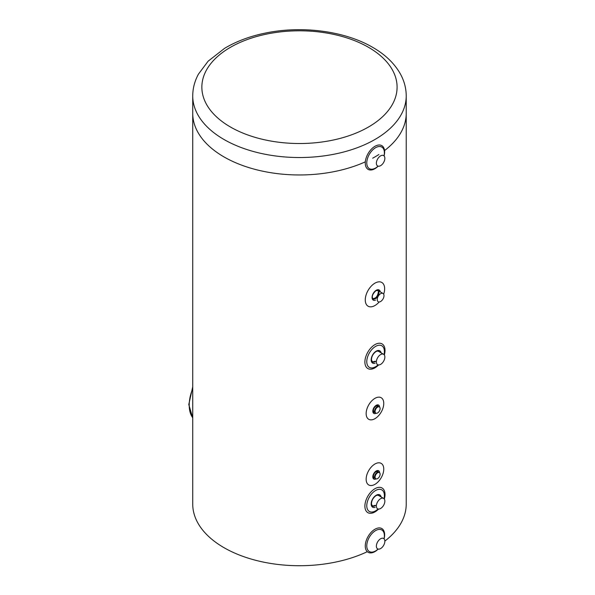 <?xml version="1.0" encoding="UTF-8"?>
<svg xmlns="http://www.w3.org/2000/svg" width="595" height="595" viewBox="0 0 595 595"><rect width="100%" height="100%" fill="white"/><g stroke="black" fill="none" stroke-linecap="round" stroke-linejoin="round"><path stroke-width="0.89" d="M375.854 405.827A3.555 2.053 -60 0 1 377.364 405.79L377.617 405.939A3.555 2.053 -60 0 1 378.078 406.407M373.801 411.956A3.555 2.053 -60 0 1 373.08 410.624M380.614 354.59A5.995 3.458 -60 0 1 383.611 354.293A5.995 3.458 -60 0 1 383.611 361.217A5.995 3.458 -60 0 1 377.617 364.675A5.995 3.458 -60 0 1 376.695 359.871A5.995 3.458 -60 0 1 380.614 354.59M377.594 407.129A3.555 2.053 -60 0 1 379.372 406.95A3.555 2.053 -60 0 1 379.372 411.063A3.555 2.053 -60 0 1 375.817 413.116A3.555 2.053 -60 0 1 375.274 410.267A3.555 2.053 -60 0 1 377.594 407.129M375.817 413.116L375.311 412.826A3.555 2.053 -60 0 1 374.768 409.977A3.555 2.053 -60 0 1 377.089 406.839A3.555 2.053 -60 0 1 378.874 406.66L379.372 406.95M374.85 412.35L374.143 411.948A3.377 1.949 -60 0 1 373.623 409.234A3.377 1.949 -60 0 1 375.832 406.259A3.377 1.949 -60 0 1 377.528 406.088L378.227 406.497M374.701 412.268A3.555 2.053 -60 0 1 374.054 412.097A3.555 2.053 -60 0 1 373.511 409.248A3.555 2.053 -60 0 1 375.832 406.11A3.555 2.053 -60 0 1 377.617 405.939M380.614 498.684A5.995 3.458 -60 0 1 383.611 498.394A5.995 3.458 -60 0 1 383.611 505.311A5.995 3.458 -60 0 1 377.617 508.777A5.995 3.458 -60 0 1 376.695 503.972A5.995 3.458 -60 0 1 380.614 498.684M376.375 546.121A5.995 3.458 120 0 0 377.617 548.865A5.995 3.458 120 0 0 383.611 545.407A5.995 3.458 120 0 0 383.611 538.482A5.995 3.458 120 0 0 378.993 540.089A5.995 3.458 120 0 0 376.375 546.121M377.594 472.787A3.555 2.053 -60 0 1 379.372 472.609A3.555 2.053 -60 0 1 379.372 476.721A3.555 2.053 -60 0 1 375.817 478.774A3.555 2.053 -60 0 1 375.274 475.926A3.555 2.053 -60 0 1 377.594 472.787M375.817 478.774L375.311 478.484A3.555 2.053 -60 0 1 374.768 475.636A3.555 2.053 -60 0 1 377.089 472.497A3.555 2.053 -60 0 1 378.874 472.318L379.372 472.609M374.85 478.008L374.143 477.606A3.377 1.949 -60 0 1 373.623 474.892A3.377 1.949 -60 0 1 375.832 471.917A3.377 1.949 -60 0 1 377.528 471.746L378.227 472.155M374.701 477.926A3.555 2.053 -60 0 1 374.054 477.755A3.555 2.053 -60 0 1 373.511 474.907A3.555 2.053 -60 0 1 375.832 471.768A3.555 2.053 -60 0 1 377.617 471.597A3.555 2.053 -60 0 1 378.078 472.066M380.614 293.692A4.782 2.767 -60 0 1 383.009 293.454A4.782 2.767 -60 0 1 383.009 298.98A4.782 2.767 -60 0 1 378.219 301.747A4.782 2.767 -60 0 1 377.49 297.909A4.782 2.767 -60 0 1 380.614 293.692M376.375 163.209A5.995 3.458 120 0 0 377.617 165.953A5.995 3.458 120 0 0 383.611 162.494A5.995 3.458 120 0 0 383.611 155.57A5.995 3.458 120 0 0 378.993 157.177A5.995 3.458 120 0 0 376.375 163.209M378.093 549.066A12.45 7.192 -60 0 1 369.354 551.558A12.45 7.192 -60 0 1 367.45 541.576A12.45 7.192 -60 0 1 375.586 530.599A12.45 7.192 -60 0 1 381.812 529.989A12.45 7.192 -60 0 1 384.02 538.795M372.953 298.675A4.782 2.767 120 0 0 375.081 298.311A4.782 2.767 120 0 0 378.13 294.324A4.782 2.767 120 0 0 377.713 290.427M376.695 290.36A4.782 2.767 -60 0 1 377.974 290.553A4.782 2.767 -60 0 1 378.71 294.384A4.782 2.767 -60 0 1 375.586 298.601A4.782 2.767 -60 0 1 373.191 298.839A4.782 2.767 -60 0 1 372.388 297.827M378.093 166.154A12.45 7.192 -60 0 1 369.354 168.645A12.45 7.192 -60 0 1 367.45 158.664A12.45 7.192 -60 0 1 375.586 147.694A12.45 7.192 -60 0 1 381.812 147.077A12.45 7.192 -60 0 1 384.02 155.883M372.344 361.604A5.995 3.458 120 0 0 375.081 361.18M375.586 361.47A5.995 3.458 -60 0 1 372.582 361.767A5.995 3.458 -60 0 1 371.496 360.228M376.702 351.214A5.995 3.458 -60 0 1 378.584 351.385L383.611 354.293M378.093 364.876A12.45 7.192 -60 0 1 369.354 367.36A12.45 7.192 -60 0 1 367.45 357.387A12.45 7.192 -60 0 1 375.586 346.409A12.45 7.192 -60 0 1 381.812 345.792A12.45 7.192 -60 0 1 384.02 354.605M375.586 505.572A5.995 3.458 -60 0 1 372.582 505.869A5.995 3.458 -60 0 1 371.496 504.329M376.702 495.308A5.995 3.458 -60 0 1 378.584 495.486L383.611 498.394M372.344 505.705A5.995 3.458 120 0 0 375.081 505.281M378.093 508.978A12.45 7.192 -60 0 1 369.354 511.462A12.45 7.192 -60 0 1 367.45 501.481A12.45 7.192 -60 0 1 375.586 490.511A12.45 7.192 -60 0 1 381.812 489.893A12.45 7.192 -60 0 1 384.02 498.707M375.854 471.485A3.555 2.053 -60 0 1 377.364 471.448L377.617 471.597M373.801 477.614A3.555 2.053 -60 0 1 373.08 476.29M384.34 354.992A14.235 8.218 120 0 0 385.017 350.403A14.235 8.218 120 0 0 374.954 344.594A14.235 8.218 120 0 0 365.062 364.058A14.235 8.218 120 0 0 378.591 364.951M384.087 155.95A13.7 7.906 120 0 0 384.638 151.904A13.7 7.906 120 0 0 374.954 146.31A13.7 7.906 120 0 0 365.404 164.897A13.7 7.906 120 0 0 378.182 166.176M384.34 499.093A14.235 8.218 120 0 0 385.017 494.505A14.235 8.218 120 0 0 374.954 488.696A14.235 8.218 120 0 0 365.062 508.16A14.235 8.218 120 0 0 378.591 509.052M383.678 294.168A13.7 7.906 120 0 0 384.638 288.739A13.7 7.906 120 0 0 374.954 283.146A13.7 7.906 120 0 0 365.509 302.282A13.7 7.906 120 0 0 379.171 301.97M384.087 538.862A13.7 7.906 120 0 0 384.638 534.816A13.7 7.906 120 0 0 374.954 529.223A13.7 7.906 120 0 0 365.404 547.809A13.7 7.906 120 0 0 378.182 549.088M374.954 398.338A12.45 7.192 120 0 0 366.148 413.592A12.45 7.192 120 0 0 374.954 418.679A12.45 7.192 120 0 0 383.76 403.425A12.45 7.192 120 0 0 374.954 398.338M367.301 551.684A106.743 61.627 0 0 1 253.894 559.821A106.743 61.627 0 0 1 192.728 504.091L192.728 113.34A106.743 61.627 0 0 0 252.756 168.749A106.743 61.627 0 0 0 365.323 161.84A106.743 61.627 0 0 1 252.756 168.749A106.743 61.627 0 0 1 192.728 113.34L192.728 95.907A106.743 61.627 0 0 0 299.471 157.534A106.743 61.627 0 0 0 406.221 95.907C406.177 88.283 404.25 81.002 400.457 74.063C394.478 63.442 385.225 54.539 372.708 47.362C345.174 31.223 303.279 25.607 267.162 32.718C251.016 35.834 236.832 41.033 224.62 48.314L208.116 61.196L198.492 74.063C194.691 81.002 192.773 88.283 192.728 95.907M372.701 158.181A106.743 61.627 0 0 0 378.881 154.522M384.853 541.086A106.743 61.627 0 0 0 406.221 504.091L406.221 113.34A106.743 61.627 0 0 1 384.563 150.55A106.743 61.627 0 0 0 406.221 113.34L406.221 95.907M368.498 127.01A97.61 56.354 0 0 0 368.498 47.31A97.61 56.354 0 0 0 230.451 47.31A97.61 56.354 0 0 0 230.451 127.01A97.61 56.354 0 0 0 368.498 127.01M374.954 463.996A12.45 7.192 120 0 0 366.148 479.25A12.45 7.192 120 0 0 374.954 484.337A12.45 7.192 120 0 0 383.76 469.083A12.45 7.192 120 0 0 374.954 463.996M378.264 292.338C377.617 296.362 375.824 298.452 372.887 298.608M381.127 352.857A7.118 4.106 120 0 0 376.211 351.132A7.118 4.106 120 0 0 371.206 359.202A7.118 4.106 120 0 0 375.133 363.24M379.424 351.868A6.225 3.592 120 0 0 378.695 351.184C378.643 350.782 377.751 350.901 376.025 351.541C373.013 353.72 371.496 356.554 371.466 360.034L372.47 361.968A6.225 3.592 120 0 0 373.422 362.258M381.127 496.959A7.118 4.106 120 0 0 376.211 495.233A7.118 4.106 120 0 0 371.206 503.303A7.118 4.106 120 0 0 375.133 507.342M379.424 495.97A6.225 3.592 120 0 0 378.695 495.285C378.643 494.884 377.751 494.995 376.025 495.635C373.013 497.822 371.496 500.655 371.466 504.136L372.47 506.07A6.225 3.592 120 0 0 373.422 506.352M380.302 291.9A5.868 3.391 120 0 0 376.211 290.263A5.868 3.391 120 0 0 372.076 297.046A5.868 3.391 120 0 0 375.519 300.185M378.665 290.948A4.983 2.878 120 0 0 378.07 290.382L376.025 290.672C373.266 293.134 372.039 295.44 372.351 297.574L373.095 299.01A4.983 2.878 120 0 0 373.883 299.24M379.603 407.129A4.805 2.774 120 0 0 376.211 405.314A4.805 2.774 120 0 0 372.812 411.123A4.805 2.774 120 0 0 376.085 413.228M378.256 406.497A3.912 2.261 120 0 0 377.542 405.485L376.025 405.723C373.831 407.687 372.857 409.524 373.102 411.242L373.623 412.261A3.912 2.261 120 0 0 374.857 412.372M379.603 472.787A4.805 2.774 120 0 0 376.211 470.972A4.805 2.774 120 0 0 372.812 476.781A4.805 2.774 120 0 0 376.085 478.886M378.256 472.155A3.912 2.261 120 0 0 377.542 471.143L376.025 471.381C373.831 473.345 372.857 475.182 373.102 476.9L373.623 477.919A3.912 2.261 120 0 0 374.857 478.03M192.728 417.749A34.726 20.044 -60 0 1 189.21 405.158A34.726 20.044 -60 0 1 192.728 388.505M383.009 293.454L377.974 290.553M192.728 386.891L188.779 404.526L192.728 417.854"/></g></svg>
